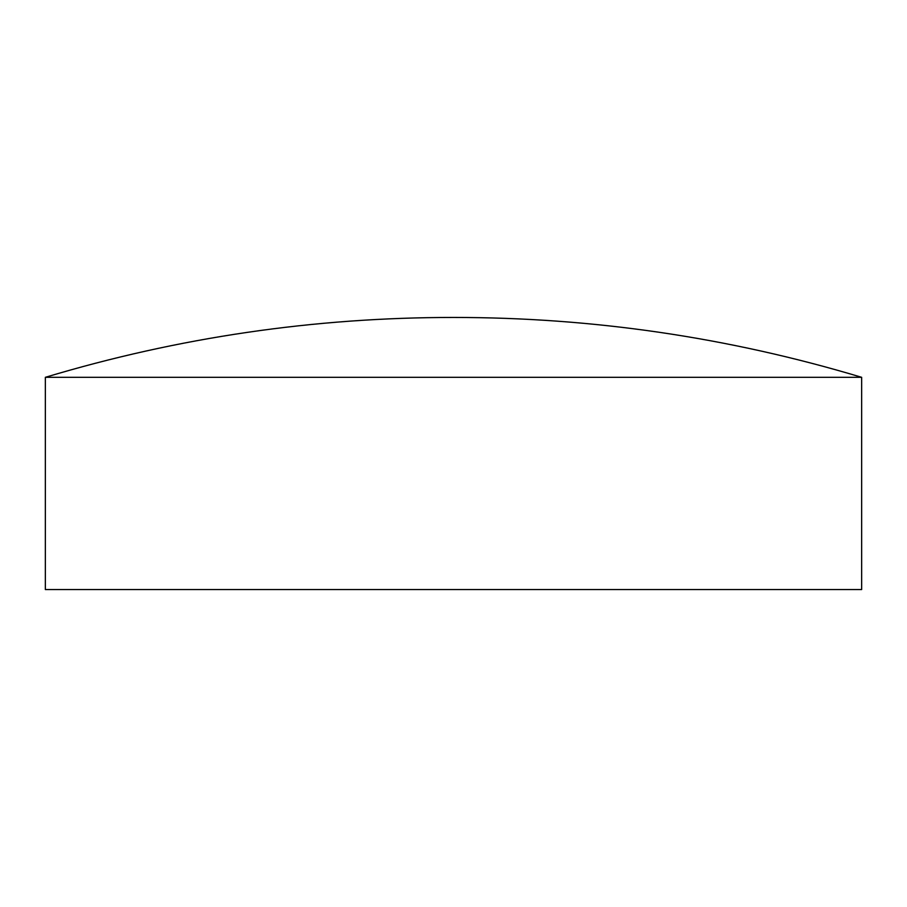 <?xml version="1.0" encoding="UTF-8"?>
<svg xmlns="http://www.w3.org/2000/svg" width="907" height="907" viewBox="0 0 907 907"><rect width="100%" height="100%" fill="white"/><g stroke="black" fill="none" stroke-linecap="round" stroke-linejoin="round"><path stroke-width="1.36" d="M861.65 377.312L45.35 377.312L45.35 589.55L861.65 589.55L861.65 377.312C728.536 337.347 592.486 317.393 453.5 317.45L451.754 317.45L453.5 317.45C314.514 317.393 178.464 337.347 45.35 377.312"/></g></svg>
